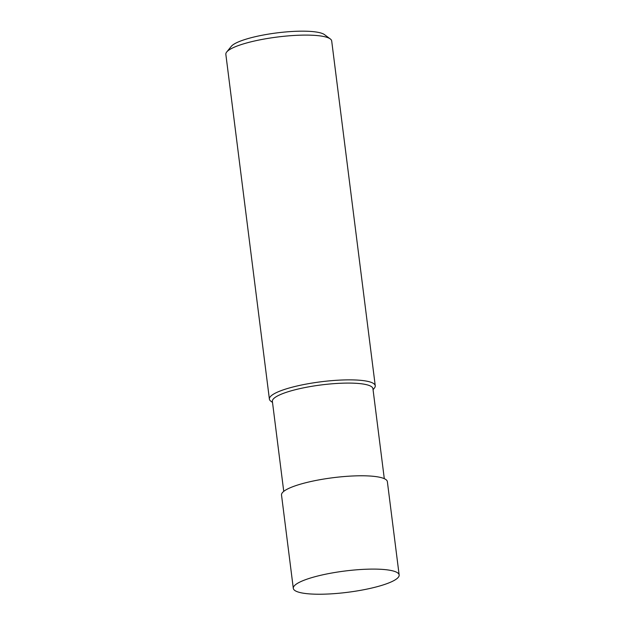 <?xml version="1.0" encoding="UTF-8"?>
<svg xmlns="http://www.w3.org/2000/svg" width="625" height="625" viewBox="0 0 625 625"><rect width="100%" height="100%" fill="white"/><g stroke="black" fill="none" stroke-linecap="round" stroke-linejoin="round"><path stroke-width="0.94" d="M384.297 478.664L372.93 388.672A50.68 10.188 172.8 0 0 321.375 384.914A50.68 10.188 172.8 0 0 272.375 401.375L283.742 491.367M374.359 388.125A53.344 10.727 172.8 0 0 374.398 388.07A53.344 10.727 172.8 0 0 375.25 385.742A53.344 10.727 172.8 0 0 320.977 381.789A53.344 10.727 172.8 0 0 269.398 399.117A53.344 10.727 172.8 0 0 270.805 401.156L272.508 402.422M375.25 385.742L331.695 40.977A53.344 10.727 172.8 0 0 330.289 38.938A53.344 10.727 172.8 0 0 277.422 37.023A53.344 10.727 172.8 0 0 226.695 52.023A53.344 10.727 172.8 0 0 225.844 54.352L269.398 399.117M330.289 38.938L324.484 34.625A48.008 9.656 172.8 0 0 276.906 32.898A48.008 9.656 172.8 0 0 231.25 46.398L226.695 52.023M398.258 577.352A53.344 10.727 172.8 0 0 399.156 574.977A53.344 10.727 172.8 0 0 344.883 571.023A53.344 10.727 172.8 0 0 293.305 588.352A53.344 10.727 172.8 0 0 341.992 592.953A53.344 10.727 172.8 0 0 398.258 577.352M399.156 574.977L387.367 481.656A53.344 10.727 172.8 0 0 333.094 477.703A53.344 10.727 172.8 0 0 281.516 495.031L293.305 588.352M373.062 389.719L374.398 388.07"/></g></svg>

